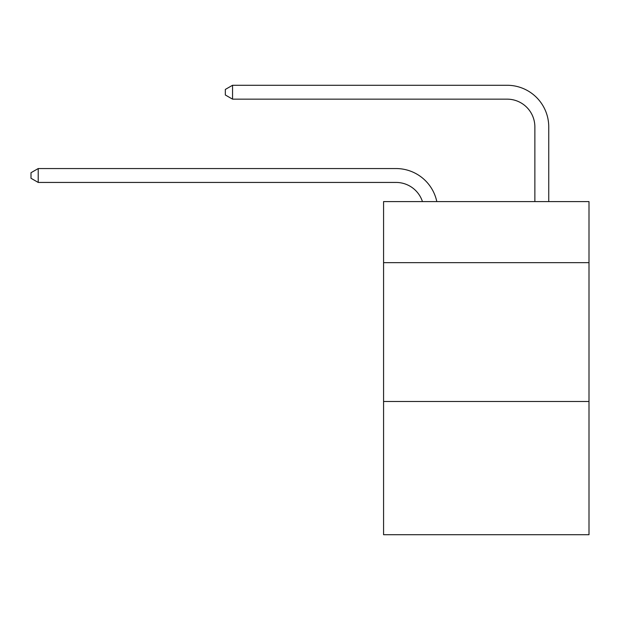 <?xml version="1.0" encoding="UTF-8"?>
<svg xmlns="http://www.w3.org/2000/svg" width="620" height="620" viewBox="0 0 620 620"><rect width="100%" height="100%" fill="white"/><g stroke="black" fill="none" stroke-linecap="round" stroke-linejoin="round"><path stroke-width="0.93" d="M589 262.671L589 201.593L383.571 201.593L383.571 262.671L589 262.671L589 534.727L383.571 534.727L383.571 262.671M589 401.473L383.571 401.473M396.056 182.435A27.761 27.761 0 0 1 422.453 201.593A27.761 27.761 0 0 0 396.056 182.435A27.761 27.761 0 0 1 422.453 201.593A27.761 27.761 0 0 0 396.056 182.435A27.761 27.761 0 0 1 422.453 201.593A27.761 27.761 0 0 0 396.056 182.435A27.761 27.761 0 0 1 422.453 201.593A27.761 27.761 0 0 0 396.056 182.435A27.761 27.761 0 0 1 422.453 201.593A27.761 27.761 0 0 0 396.056 182.435A27.761 27.761 0 0 1 422.453 201.593A27.761 27.761 0 0 0 396.056 182.435L38.215 182.435L31 178.273L31 172.724L38.215 168.555L396.056 168.555A41.641 41.641 0 0 1 436.805 201.593M534.866 201.593L534.866 126.914A27.761 27.761 0 0 0 507.106 99.153L232.547 99.153L225.331 94.992L225.331 89.435L232.547 85.273L507.106 85.273A41.641 41.641 0 0 1 548.746 126.914L548.746 201.593M38.215 182.435L38.215 168.555L396.056 168.555M534.866 126.914A27.761 27.761 0 0 0 507.106 99.153A27.761 27.761 0 0 1 534.866 126.914A27.761 27.761 0 0 0 507.106 99.153A27.761 27.761 0 0 1 534.866 126.914A27.761 27.761 0 0 0 507.106 99.153A27.761 27.761 0 0 1 534.866 126.914A27.761 27.761 0 0 0 507.106 99.153A27.761 27.761 0 0 1 534.866 126.914A27.761 27.761 0 0 0 507.106 99.153A27.761 27.761 0 0 1 534.866 126.914A27.761 27.761 0 0 0 507.106 99.153M232.547 99.153L232.547 85.273L507.106 85.273"/></g></svg>

